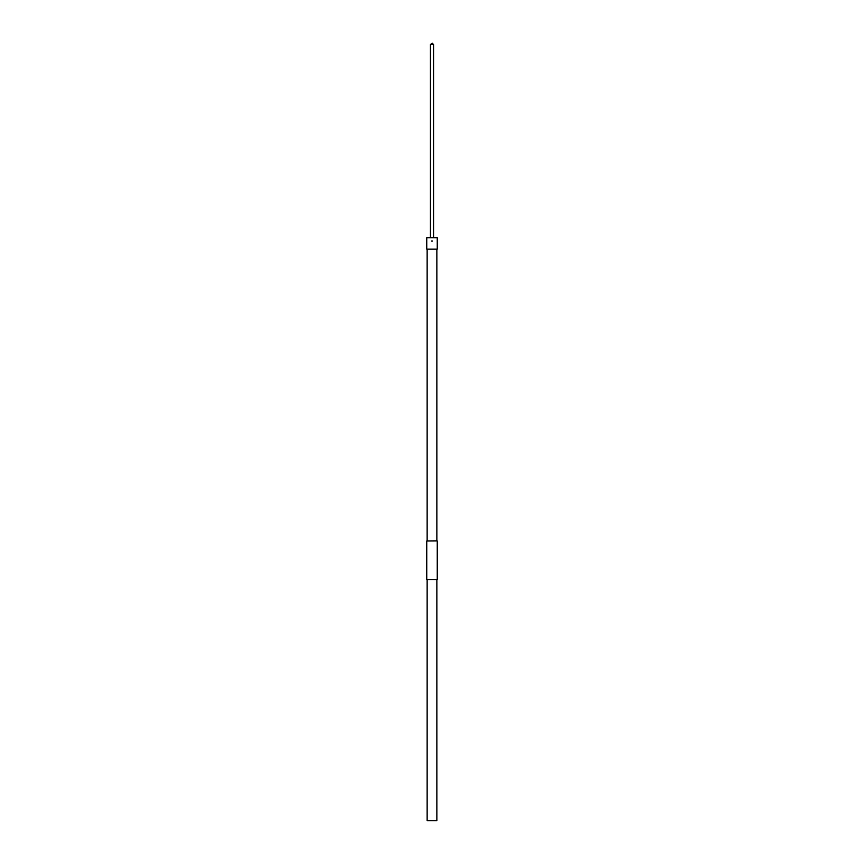 <?xml version="1.0" encoding="UTF-8"?>
<svg xmlns="http://www.w3.org/2000/svg" width="864" height="864" viewBox="0 0 864 864"><rect width="100%" height="100%" fill="white"/><g stroke="black" fill="none" stroke-linecap="round" stroke-linejoin="round"><path stroke-width="1.3" d="M436.86 820.606L427.14 820.606L436.86 820.606L436.86 579.744M427.14 579.744L427.14 820.606M432.194 43.2L433.555 44.561L430.445 44.561L432.194 43.2M430.445 237.6L430.445 44.561M433.555 237.6L433.555 44.561M426.751 237.697L437.249 237.697L426.751 237.697L426.751 249.167L437.249 249.167L426.751 249.167M432 241.488L432 240.71L432 241.488M437.249 237.697L437.249 249.167M437.152 540.864L426.751 540.961L437.152 540.864M437.249 579.647L426.751 579.647L437.249 579.647L437.249 540.961M426.751 579.647L426.751 540.961M427.14 249.264L427.14 540.864M436.86 249.264L436.86 540.864"/></g></svg>
